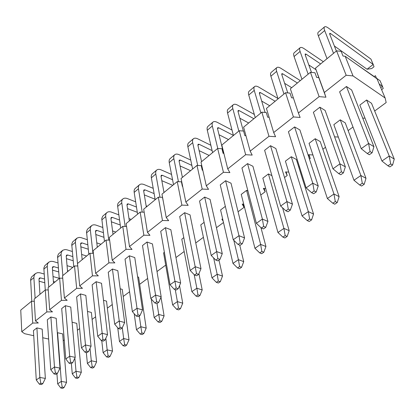<?xml version="1.0" encoding="UTF-8"?>
<svg xmlns="http://www.w3.org/2000/svg" width="415" height="415" viewBox="0 0 415 415"><rect width="100%" height="100%" fill="white"/><g stroke="black" fill="none" stroke-linecap="round" stroke-linejoin="round"><path stroke-width="0.62" d="M380.737 87.627L382.464 86.325L383.211 88.509L381.618 89.702M387.947 165.803L389.835 166.918L392.58 165.061L390.691 163.935L387.947 165.803L381.945 161.025L359.846 105.094L366.601 100.005L389.229 156.019L394.25 159.064L371.518 103.283L366.601 100.005M376.457 78.165L380.078 80.728L382.464 86.325L379.227 84.053M354.861 63.137L374.231 76.588M392.58 165.061L394.25 159.064M381.945 161.025L389.229 156.019L390.691 163.935M359.686 184.997L361.605 186.034L364.209 184.27L362.29 183.228L359.686 184.997L353.969 180.25L333.842 124.671L340.274 119.831L360.884 175.498L365.983 178.326L345.254 122.892L340.274 119.831M364.209 184.27L365.983 178.326M353.969 180.25L360.884 175.498L362.29 183.228M332.825 203.241L334.77 204.201L337.25 202.525L335.304 201.555L332.825 203.241L327.378 198.526L309.061 143.336L315.193 138.719L333.951 194.007L339.117 196.632L320.224 141.577L315.193 138.719M337.25 202.525L339.117 196.632M327.378 198.526L333.951 194.007L335.304 201.555M307.271 220.598L309.237 221.491L311.598 219.893L309.632 218.996L307.271 220.598L302.068 215.925L285.416 161.139L291.273 156.73L308.329 211.619L313.543 214.057L296.341 159.412L291.273 156.73M311.598 219.893L313.543 214.057M302.068 215.925L308.329 211.619L309.632 218.996M282.926 237.131L284.908 237.966L287.154 236.441L285.178 235.606L282.926 237.131L277.951 232.493L262.835 178.149L268.427 173.932L283.917 228.395L289.177 230.662L282.584 207.811M287.154 236.441L289.177 230.662M277.951 232.493L283.917 228.395L285.178 235.606M259.707 252.901L261.699 253.674L263.847 252.221L261.855 251.443L259.707 252.901L254.945 248.305L241.24 194.407L246.593 190.376L260.641 244.394L265.932 246.505L260.942 227.612M263.847 252.221L265.932 246.505M254.945 248.305L260.641 244.394L261.855 251.443M237.541 267.96L239.538 268.681L241.587 267.291L239.59 266.57L237.541 267.96L232.976 263.406L220.578 209.969L225.345 206.374M232.976 263.406L238.418 259.666L233.821 240.316M239.59 266.57L238.418 259.666L243.73 261.632L239.735 245.104M241.587 267.291L243.73 261.632M216.35 282.356L218.357 283.025L220.318 281.697L218.311 281.022L216.35 282.356L211.972 277.837L200.777 224.873L204.107 222.367M211.972 277.837L217.175 274.263L213.637 257.912M218.311 281.022L217.175 274.263L222.507 276.094L218.98 260.112M220.318 281.697L222.507 276.094M196.077 296.123L198.085 296.746L199.963 295.475L197.955 294.847L196.077 296.123L191.875 291.652L181.796 239.17L183.804 237.655M191.875 291.652L196.855 288.228L194.184 274.647M197.955 294.847L196.855 288.228L202.198 289.935L198.93 273.672M199.963 295.475L202.198 289.935M176.66 309.31L178.673 309.891L180.473 308.672L178.46 308.086L176.66 309.31L172.624 304.88L163.583 252.885L164.371 252.289M172.624 304.88L177.397 301.601L175.265 289.634M178.46 308.086L177.397 301.601L182.74 303.189L179.539 285.629M180.473 308.672L182.74 303.189M158.053 321.952L160.066 322.491L161.788 321.319L159.78 320.779L158.053 321.952L154.167 317.563L151.252 298.982M154.167 317.563L158.748 314.42L157 303.562M159.78 320.779L158.748 314.42L164.091 315.898L160.994 297.161M161.788 321.319L164.091 315.898M140.197 334.075L142.21 334.578L143.865 333.458L141.857 332.949L140.197 334.075L136.457 329.733L134.201 313.714M136.457 329.733L140.856 326.714L139.3 315.971M141.857 332.949L140.856 326.714L146.194 328.094L138.61 277.184L137.64 276.883M143.865 333.458L146.194 328.094M123.058 345.721L125.06 346.188L126.653 345.109L124.645 344.642L123.058 345.721L119.453 341.421L117.736 327.783M119.453 341.421L123.675 338.521L122.28 327.757M124.645 344.642L123.675 338.521L129.008 339.807L122.264 289.385L120.21 288.783M126.653 345.109L129.008 339.807M106.582 356.91L108.585 357.346L110.11 356.309L108.113 355.873L106.582 356.91L103.107 352.657L101.779 340.725M103.107 352.657L107.169 349.866L105.83 338.241M108.113 355.873L107.169 349.866L112.486 351.064L106.531 301.134L103.506 300.299M110.11 356.309L112.486 351.064M90.74 367.669L92.732 368.074L94.205 367.078L92.208 366.673L90.74 367.669L87.389 363.457L86.31 352.47M87.389 363.457L91.29 360.775L90.034 348.372M92.208 366.673L91.29 360.775L96.596 361.89L91.373 312.454L87.482 311.442M94.205 367.078L96.596 361.89M75.494 378.029L77.481 378.402L78.897 377.443L76.91 377.064L75.494 378.029L72.257 373.858L71.375 363.582M72.257 373.858L76.012 371.275L74.85 358.155M76.91 377.064L76.012 371.275L81.304 372.312L76.759 323.363L72.096 322.216M78.897 377.443L81.304 372.312M60.803 388.004L62.784 388.352L64.149 387.428L62.172 387.076L60.803 388.004L57.68 383.875L56.933 373.708M57.68 383.875L61.301 381.385L57.581 332.711L57.322 332.903M62.172 387.076L61.301 381.385L66.566 382.355L62.665 333.888L57.581 332.711M64.149 387.428L66.566 382.355M367.062 69.248L373.21 64.444L374.019 66.758L371.721 68.548L367.062 69.248L334.371 46.008M329.775 34.305L330.615 33.594L373.21 64.444L370.932 59.091L328.452 28.096C326.631 26.793 325.344 26.373 324.582 26.84C323.908 27.364 323.939 28.599 324.675 30.539L333.541 53.333M367.306 153.545L361.226 148.684L339.615 91.808L346.437 86.491L351.64 89.956L373.925 146.677L372.089 152.787L370.087 151.594L367.306 153.545L369.314 154.733L372.089 152.787M327.025 58.681L318.367 35.898C317.651 33.952 317.636 32.712 318.326 32.178L324.447 26.954M330.615 33.594L329.707 33.304L329.733 34.196L336.347 51.029M370.087 151.594L368.593 143.445L346.437 86.491M361.226 148.684L368.593 143.445L373.925 146.677M338.744 173.636L332.96 168.806L313.382 112.273L319.866 107.21L325.132 110.447L345.353 166.83L343.413 172.889L341.379 171.784L338.744 173.636L340.782 174.736L343.413 172.889M301.949 79.265L294.079 56.539C293.431 54.593 293.478 53.328 294.225 52.741L300.045 47.777M315.991 69.704L308.817 64.953M320.619 63.936L306.156 54.194L305.217 53.95L305.196 54.858L311.489 72.407M341.379 171.784L339.942 163.837L319.866 107.21M308.153 74.171L300.092 51.429C299.428 49.484 299.459 48.228 300.195 47.652C301.015 47.128 302.343 47.476 304.179 48.7L323.332 61.711M332.96 168.806L339.942 163.837L345.353 166.83M311.639 192.7L306.135 187.902L288.415 131.742L294.588 126.928L299.9 129.947L318.232 185.962L316.199 191.969L314.145 190.942L311.639 192.7L313.699 193.717L316.199 191.969M278.045 98.889L270.896 76.23C270.31 74.295 270.419 73.009 271.218 72.376L276.758 67.645M291.693 87.684L284.643 83.332M297.384 83.016L282.807 73.849L281.842 73.652L281.78 74.576L287.782 92.919M314.145 190.942L312.765 183.181L294.588 126.928M283.964 94.029L276.639 71.354C276.037 69.414 276.131 68.133 276.914 67.51C277.791 66.939 279.155 67.225 281.007 68.376L300.31 80.614M306.135 187.902L312.765 183.181L318.232 185.962M285.888 210.81L280.639 206.048L264.625 150.297L270.513 145.707L275.856 148.534L292.456 204.139L290.344 210.089L288.269 209.139L285.888 210.81L287.969 211.759L290.344 210.089M255.235 117.616L248.751 95.051C248.222 93.116 248.383 91.814 249.228 91.139L254.509 86.631M269.714 105.726L261.699 101.094M275.161 101.255L260.496 92.638L259.51 92.478L259.406 93.417L265.081 112.434M288.269 209.139L286.941 201.56L270.513 145.707M260.885 112.979L254.239 90.387C253.695 88.452 253.84 87.155 254.675 86.486C255.604 85.869 256.994 86.097 258.856 87.176L277.92 98.485M280.639 206.048L286.941 201.56L292.456 204.139M261.393 228.043L256.377 223.317L241.929 168.002L247.548 163.619L252.922 166.259L267.929 221.444L265.745 227.332L263.655 226.45L261.393 228.043L263.484 228.919L265.745 227.332M233.438 135.503L227.57 113.046C227.098 111.116 227.301 109.799 228.193 109.088L233.23 104.788M248.668 123.001L239.86 118.228M253.887 118.721L239.154 110.603L238.148 110.483L238.013 111.433L243.34 131.026M263.655 226.45L262.379 219.047L247.548 163.619M238.838 131.073L232.82 108.585C232.333 106.655 232.525 105.343 233.406 104.637C234.376 103.978 235.798 104.155 237.665 105.166L254.317 114.431M256.377 223.317L262.379 219.047L267.929 221.444M238.06 244.456L233.261 239.771L220.251 184.903L225.62 180.717L231.015 183.191L244.56 237.925L242.313 243.755L240.218 242.936L238.06 244.456L240.161 245.27L242.313 243.755M212.599 152.616L207.298 130.269C206.872 128.349 207.121 127.021 208.05 126.274L212.859 122.171M228.499 139.559L219.027 134.74M233.412 135.409L218.721 127.81L217.699 127.721L217.527 128.681L223.638 153.358M240.218 242.936L238.983 235.699L225.62 180.717M217.787 148.477L212.324 125.999C211.883 124.08 212.127 122.752 213.045 122.01C214.052 121.315 215.494 121.439 217.372 122.394L232.016 130.045M233.261 239.771L238.983 235.699L244.56 237.925M215.81 260.106L211.214 255.464L199.532 201.062L204.668 197.058L210.078 199.376L222.269 253.648L219.971 259.422L217.865 258.659L215.81 260.106L217.917 260.864L219.971 259.422M192.643 168.993L187.876 146.775C187.492 144.866 187.782 143.523 188.742 142.744L193.338 138.823M209.155 155.443L199.122 150.64M212.122 150.609L199.138 144.296L198.105 144.238L197.903 145.209L201.597 161.643M217.865 258.659L216.677 251.578L204.668 197.058M197.706 165.455L192.69 142.682C192.295 140.768 192.576 139.43 193.53 138.662C194.578 137.93 196.041 138.013 197.919 138.911L210.856 145.271M211.214 255.464L216.677 251.578L222.269 253.648M223.13 151.309L223.41 151.449M194.568 275.046L190.169 270.445L179.705 216.526L184.623 212.693L190.034 214.861L200.99 268.661L198.64 274.372L196.534 273.661L194.568 275.046L196.674 275.752L198.64 274.372M173.527 184.685L169.242 162.602C168.905 160.704 169.232 159.355 170.223 158.551L174.622 154.795M190.578 170.69L180.079 165.948M191.87 165.388L180.354 160.107L179.311 160.081L179.083 161.056L182.408 177.397M196.534 273.661L184.623 212.693M178.45 181.687L173.864 158.675C173.517 156.777 173.833 155.428 174.819 154.629C175.893 153.866 177.376 153.908 179.254 154.754L190.729 160.071M190.169 270.445L195.382 266.736L200.99 268.661M174.264 289.322L170.046 284.768L160.714 231.337L165.424 227.664L170.84 229.697L180.644 283.009L178.258 288.664L176.147 288L174.264 289.322L176.375 289.976L178.258 288.664M155.194 199.734L151.366 177.796C151.065 175.908 151.423 174.549 152.44 173.719L156.652 170.129M172.733 185.339L161.829 180.696M172.562 179.716L162.322 175.291L161.269 175.291L161.015 176.271L164.003 192.508M176.147 288L165.424 227.664M159.967 197.234L155.801 174.025C155.49 172.132 155.843 170.778 156.854 169.958C157.959 169.164 159.453 169.17 161.336 169.963L171.54 174.43M170.046 284.768L175.031 281.22L180.644 283.009M154.847 302.981L150.795 298.473L142.506 245.54L147.024 242.018L152.44 243.921L161.176 296.741L158.753 302.333L156.642 301.715L154.847 302.981L156.958 303.593L158.753 302.333M137.598 214.182L134.185 192.389C133.921 190.511 134.31 189.152 135.357 188.301L139.388 184.857M155.111 199.247L144.327 194.905M154.126 193.603L145.001 189.878L143.938 189.899L143.663 190.884L146.329 207.012M156.642 301.715L147.024 242.018M142.21 212.127L138.449 188.768C138.179 186.885 138.558 185.526 139.601 184.68C140.726 183.866 142.236 183.835 144.114 184.582L153.208 188.343M150.795 298.473L155.568 295.075L161.176 296.741M136.25 316.064L132.359 311.592L125.04 259.162L129.371 255.785L134.776 257.575L142.532 309.891L140.083 315.421L137.972 314.85L136.25 316.064L138.361 316.629L140.083 315.421M120.692 228.058L117.673 206.421C117.445 204.554 117.86 203.189 118.929 202.318L122.793 199.018M137.308 212.324L127.519 208.595M136.483 207.044L128.344 203.9L127.27 203.947L126.974 204.932L129.35 220.951M137.972 314.85L129.371 255.785M125.148 226.414L121.777 202.935C121.533 201.068 121.948 199.703 123.006 198.837C124.158 198.002 125.678 197.934 127.555 198.64L135.663 201.815M132.359 311.592L136.929 308.34L142.532 309.891M146.147 205.918L147.175 206.317M118.425 328.597L114.685 324.172L108.258 272.25L112.424 269.003L117.819 270.679L124.661 322.502L122.186 327.964L120.08 327.435L118.425 328.597L120.532 329.126L122.186 327.964M104.445 241.4L101.763 218.466L102.697 216.205L106.826 212.646M120.267 225.003L111.365 221.797M119.577 220.049L112.315 217.398L111.236 217.465L110.924 218.451L113.02 234.356M120.08 327.435L112.424 269.003M108.74 240.135L105.732 216.568C105.524 214.711 105.96 213.341 107.044 212.459C108.216 211.603 109.742 211.505 111.614 212.174L118.851 214.856M114.685 324.172L119.069 321.054L124.661 322.502M129.003 218.617L131.202 219.431M101.333 340.622L97.727 336.243L92.135 284.825L96.14 281.702L101.519 283.279L107.516 334.594L105.016 339.999L102.915 339.506L101.333 340.622L103.428 341.114L105.016 339.999M88.81 254.234L86.491 231.471L87.461 229.199L91.45 225.765M103.937 237.297L95.824 234.527M103.361 232.633L96.877 230.392L95.798 230.481L95.466 231.471L97.307 247.257M102.915 339.506L96.14 281.702M92.944 253.316L90.257 229.313L90.496 227.275L91.674 225.573C92.861 224.702 94.392 224.577 96.264 225.205L102.723 227.472M97.727 336.243L101.934 333.25L107.516 334.594M112.569 230.932L115.806 232.068M84.919 352.169L81.444 347.832L76.625 296.922L80.479 293.919L85.838 295.397L91.051 346.209L88.535 351.557L86.439 351.095L84.919 352.169L87.01 352.62L88.535 351.557M73.751 266.591L71.738 244.347L72.589 241.955L76.635 238.407M88.26 249.213L80.858 246.816M87.783 244.809L82.004 242.915L80.92 243.019L80.572 244.01L82.175 259.676M86.439 351.095L85.485 344.958L80.479 293.919M77.735 265.989L75.411 242.329L75.66 239.922L77.112 238.034L79.26 237.406L81.091 237.65L87.223 239.683M81.444 347.832L85.485 344.958L91.051 346.209M96.799 242.874L100.959 244.259M69.144 363.26L65.798 358.97L61.695 308.568L65.404 305.673L70.747 307.064L75.224 357.372L72.692 362.658L70.612 362.233L69.144 363.26L71.23 363.685L72.692 362.658M59.246 278.501L57.54 256.429L58.427 254.037L62.349 250.593M73.201 260.75L66.442 258.675M72.807 256.589L67.661 254.992L66.576 255.111L66.213 256.102L67.593 271.649M70.612 362.233L69.684 356.205L65.404 305.673M62.852 275.539L61.072 254.509L61.353 252.118L62.831 250.219L64.994 249.56L66.82 249.768L72.324 251.5M65.798 358.97L69.684 356.205L75.224 357.372M81.641 254.447L86.626 256.024M53.981 373.925L50.749 369.682L47.315 319.783L50.889 316.998L56.207 318.3L60.004 368.105L57.462 373.334L55.387 372.935L53.981 373.925L56.056 374.32L57.462 373.334M45.261 289.981L43.845 268.085L44.763 265.693L48.571 262.353M58.712 271.934L52.539 270.134M68.433 270.959L67.51 270.689M58.391 267.991L53.82 266.643L52.731 266.783L52.357 267.768L53.535 283.191M55.387 372.935L54.484 367.021L50.889 316.998M48.737 287.128L47.237 266.264L47.549 263.883L48.799 262.156L50.879 261.315L53.053 261.466L57.981 262.939M50.749 369.682L54.484 367.021L60.004 368.105M67.064 265.667L72.786 267.385M39.384 384.191L36.266 379.995L33.454 330.594L36.899 327.907L42.195 329.131L45.36 378.439L42.807 383.605L40.743 383.237L39.384 384.191L41.453 384.56L42.807 383.605M31.784 301.285L30.622 279.337L31.566 276.95L35.265 273.703M44.768 282.771L39.119 281.209M55.013 281.977L53.405 281.526M44.509 279.03L40.463 277.894L39.368 278.045L38.984 279.03L39.965 294.328M40.743 383.237L39.861 377.432L36.899 327.907M35.125 298.302L33.885 277.609L34.227 275.238L35.498 273.506L37.589 272.645L39.757 272.764L44.161 274.009M36.266 379.995L39.861 377.432L45.36 378.439M53.027 276.54L59.231 278.309M247.931 190.993L246.593 190.376M271.903 175.644L268.427 173.932M64.247 339.942L63.215 340.705M79.623 328.602L77.397 330.241M95.611 316.811L92.109 319.394M112.252 304.537L107.366 308.143M129.589 291.755L123.208 296.46M147.657 278.434L139.673 284.322M165.71 265.118L157.005 271.535M184.167 251.506L175.965 257.559M203.407 237.318L195.756 242.962M202.629 233.64L202.733 234.117M223.488 222.513L216.443 227.705M222.72 219.203L221.854 219.177L223.187 221.221M243.719 204.164L242.163 204.102L244.067 207.334L238.085 211.749M265.704 188.467L263.369 188.363L265.164 191.777L260.745 195.034M288.741 172.085L285.525 171.919L287.201 175.524L284.508 177.511M312.92 154.971L308.708 154.712L310.249 158.53L309.445 159.121M299.391 166.534L298.738 167.017M325.505 147.278L322.854 149.234M338.334 137.075L334.583 136.81M352.994 127.011L348.133 130.59M365.008 118.151L362.72 118.156M293.395 97.945L291.563 97.784L290.028 93.116L285.556 92.721L293.431 116.937L300.133 117.461L298.39 113.02L319.13 96.622L325.92 97.219L324.338 92.498L346.162 75.245L353.041 75.929L385.125 97.992L386.178 102.536L374.672 111.023M293.431 116.937L273.693 132.546L275.586 136.727L268.972 136.276L250.167 151.143L252.196 155.091L245.664 154.702L227.726 168.884L229.874 172.609L223.431 172.282L206.302 185.827L208.553 189.344L202.198 189.074L185.821 202.022L188.171 205.347L181.895 205.124L166.228 217.512L168.661 220.661L162.467 220.484L147.46 232.348L149.971 235.331L143.86 235.196L129.475 246.572L132.048 249.399L126.02 249.306L112.216 260.221L114.851 262.897L108.901 262.84L95.642 273.319L98.329 275.866L92.457 275.84L79.716 285.914L82.45 288.332L76.656 288.337L64.398 298.022L67.178 300.32L61.456 300.351L49.66 309.678L52.472 311.862L46.822 311.924L35.462 320.904L38.305 322.984L32.728 323.067L21.777 331.725L24.651 333.702L33.745 335.73M42.745 337.732L48.638 339.05M298.39 113.02L290.36 88.779L310.43 72.303L314.959 72.75L316.655 77.434L318.787 77.641L315.473 68.164L336.565 50.848L341.151 51.356L343.023 56.051L345.181 56.284L376.996 78.788L385.125 97.992M345.181 56.284L353.041 75.929M147.46 232.348L143.689 209.181L158.323 197.167L162.457 197.327L163.38 201.835M166.228 217.512L161.985 194.163L177.247 181.635L181.433 181.827L182.351 186.361L182.662 186.376M185.821 202.022L181.07 178.497L197.006 165.414L201.244 165.642L202.266 170.207L202.811 170.238M206.302 185.827L200.995 162.141L217.647 148.466L221.947 148.731L223.083 153.327L223.887 153.374M227.726 168.884L221.823 145.043L239.242 130.741L243.6 131.047L244.855 135.669L245.96 135.741M250.167 151.143L243.61 127.156L261.855 112.18L266.269 112.527L267.659 117.175L269.102 117.284M346.162 75.245L336.565 50.848M376.607 78.513L375.409 75.68L374.065 76.718M315.473 68.164L324.338 92.498M319.13 96.622L310.43 72.303M21.777 331.725L20.75 310.104L31.493 301.285L32.728 323.067M318.787 77.641L325.92 97.219M261.855 112.18L268.972 136.276M285.556 92.721L266.435 108.419L273.693 132.546M239.242 130.741L245.664 154.702M217.647 148.466L223.431 172.282M197.006 165.414L202.198 189.074M177.247 181.635L181.895 205.124M158.323 197.167L162.467 220.484M144.181 212.19L140.177 212.065L143.86 235.196M126.554 226.45L122.767 226.357L126.02 249.306M140.177 212.065L126.139 223.586L129.475 246.572M109.638 240.15L106.048 240.083L108.901 262.84M122.767 226.357L109.285 237.422L112.216 260.221M93.385 253.321L89.977 253.275L92.457 275.84M106.048 240.083L93.09 250.717L95.642 273.319M77.761 265.989L74.518 265.963L76.656 288.337M89.977 253.275L77.517 263.504L79.716 285.914M62.727 278.185L59.641 278.175L61.456 300.351M74.518 265.963L62.525 275.809L64.398 298.022M48.249 289.94L45.308 289.945L46.822 311.924M59.641 278.175L48.088 287.662L49.66 309.678M34.3 301.269L31.493 301.285M45.308 289.945L34.17 299.085L35.462 320.904M310.249 158.53L309.004 154.733M287.201 175.524L286.127 171.95M265.164 191.777L264.231 188.405M244.067 207.334L243.257 204.144M318.367 35.898L324.675 30.539M305.233 54.967L306.156 54.194M294.079 56.539L300.092 51.429M281.816 74.684L282.807 73.849M270.896 76.23L276.639 71.354M259.437 93.525L260.496 92.638M248.751 95.051L254.239 90.387M238.039 111.542L239.154 110.603M227.57 113.046L232.82 108.585M217.553 128.79L218.721 127.81M207.298 130.269L212.324 125.999M197.929 145.312L199.138 144.296M187.876 146.775L192.69 142.682M179.104 161.16L180.354 160.107M169.242 162.602L173.864 158.675M161.036 176.375L162.322 175.291M151.366 177.796L155.801 174.025M143.678 190.988L145.001 189.878M134.185 192.389L138.449 188.768M126.99 205.036L128.344 203.9M117.673 206.421L121.777 202.935M110.935 218.555L112.315 217.398M101.784 219.919L105.732 216.568M95.476 231.57L96.877 230.392M86.491 232.914L90.288 229.687M80.583 244.113L82.004 242.915M71.748 245.436L75.411 242.329M66.218 256.205L67.661 254.992M57.54 257.513L61.072 254.509M52.363 267.872L53.82 266.643M43.829 269.164L47.237 266.264M38.989 279.134L40.463 277.894M30.596 280.405L33.885 277.609"/></g></svg>
